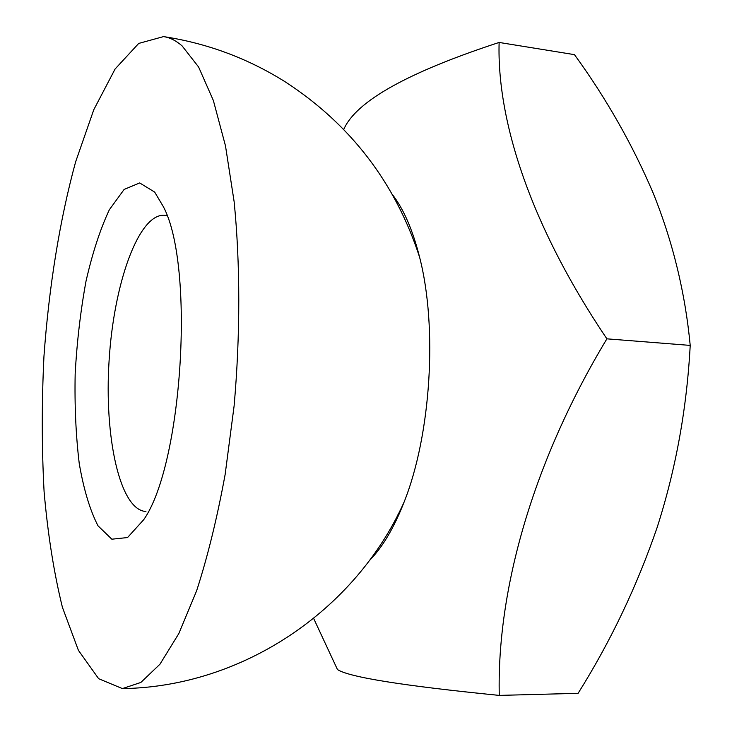 <?xml version="1.0" encoding="UTF-8"?>
<svg xmlns="http://www.w3.org/2000/svg" width="732" height="732" viewBox="0 0 732 732"><rect width="100%" height="100%" fill="white"/><g stroke="black" fill="none" stroke-linecap="round" stroke-linejoin="round"><path stroke-width="1.1" d="M154.69 192.104L163.465 206.863C195.014 266.32 182.506 464.646 143.737 519.674L127.533 537.553L111.85 539.2L97.996 525.805C89.981 510.222 83.732 489.488 79.248 463.585C75.89 435.677 74.536 405.793 75.167 373.933C76.933 341.862 80.547 310.972 86.001 281.253C92.424 253.089 100.202 229.262 109.343 209.755L124.138 189.423L139.693 182.936L154.69 192.104M182.067 45.86L198.619 67.024L213.369 100.522L225.483 145.869L234.139 201.73C240.297 263.676 240.37 334.881 234.112 405.903L225.154 474.391C217.203 517.78 207.696 556.567 196.634 590.761L178.828 633.564L159.942 664.226L140.883 682.434L122.409 688.592L98.646 678.701L78.416 650.345L62.412 607.313C53.903 572.726 47.79 534.131 44.085 491.538C41.724 447.609 41.678 402.545 43.957 356.347C48.934 287.2 59.676 220.122 75.625 161.864L93.797 109.699L115.089 69.018L138.714 43.426L163.538 36.6C169.815 37.515 175.991 40.599 182.067 45.86M392.398 194.547C403.671 209.132 412.729 230.004 419.582 257.142C437.754 327.277 430.983 434.671 404.137 501.969C393.926 528.037 382.314 547.6 369.303 560.657M313.68 618.485L337.452 669.533C348.944 677.146 402.893 685.774 499.27 695.4C496.781 591.319 532.091 462.926 606.892 338.834C530.682 225.859 496.79 120.926 499.123 42.447C408.163 72.212 356.438 101.062 343.948 128.997M499.123 42.447L574.464 54.644C606.325 98.472 632.622 144.762 653.356 193.504C672.946 242.283 685.225 292.919 690.212 345.403C686.817 408.685 675.792 469.386 657.126 527.507C636.941 586.241 610.598 641.507 578.097 693.323L499.27 695.4M690.212 345.403L606.892 338.834M399.032 514.312L397.879 514.816M414.989 243.61L416.069 244.259M167.015 215.72L164.627 215.263C138.531 213.195 113.707 284.062 109.105 360.464C104.072 436.83 119.801 510.259 145.942 511.485M419.582 257.142C395.481 183.101 350.884 124.779 285.782 82.185C248.175 58.487 207.421 43.289 163.538 36.6M404.137 501.969C355.285 610.927 241.871 686.964 122.409 688.592"/></g></svg>
